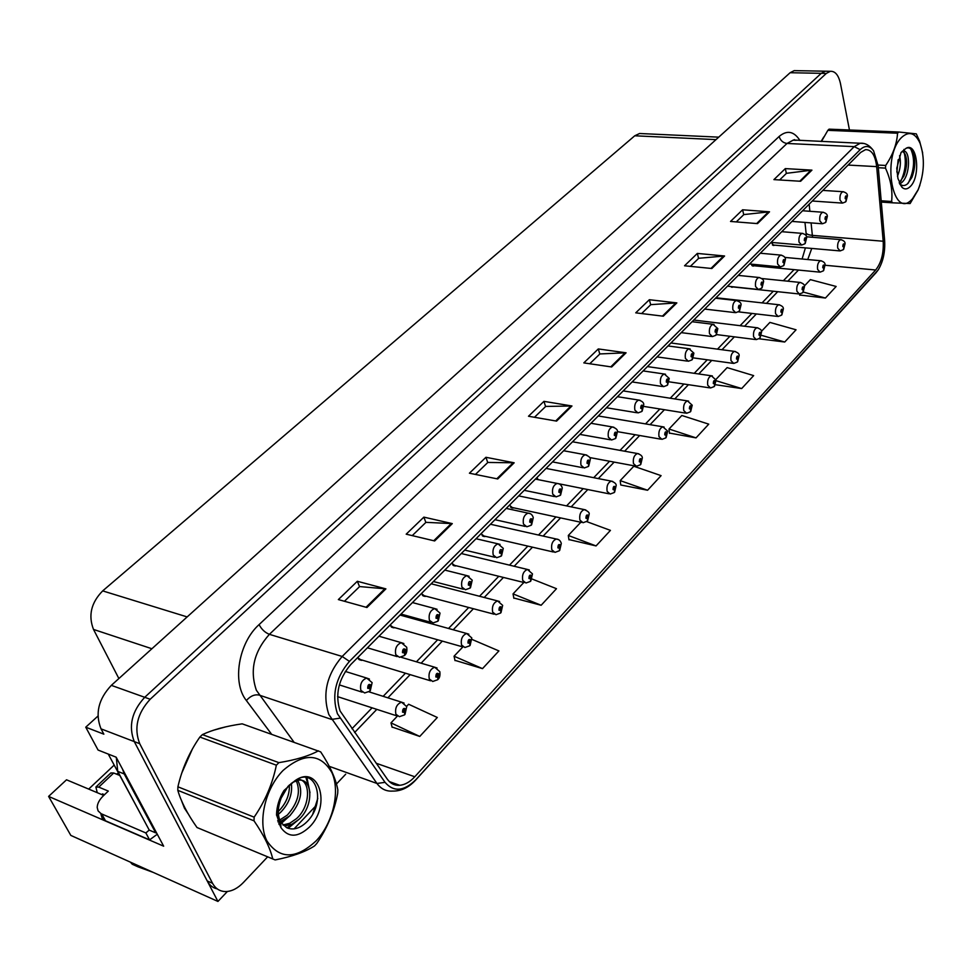 <?xml version="1.0" encoding="UTF-8"?>
<svg xmlns="http://www.w3.org/2000/svg" width="972" height="972" viewBox="0 0 972 972"><rect width="100%" height="100%" fill="white"/><g stroke="black" fill="none" stroke-linecap="round" stroke-linejoin="round"><path stroke-width="1.46" d="M730.616 286.533L733.18 286.959M536.957 477.531L538.136 479.646L557.235 483.449M509.45 505.161L512.912 508.089L513.836 507.858M481.055 533.677L484.591 536.58L485.526 536.362M451.725 563.14L455.333 566.008L456.269 565.789M421.423 593.576L425.092 596.407L426.04 596.201M390.088 625.045L393.83 627.851L394.79 627.645M357.672 657.594L361.487 660.365L362.447 660.182M750.943 264.105L753.385 266.061L754.199 265.769M771.136 242.405L773.846 245.454L774.648 245.163M116.421 774.101L118.438 773.08M97.917 716.109L85.743 727.19L98.075 750.044L116.142 757.188L163.66 846.187L48.6 796.408L66.521 779.799L103.761 795.412M796.153 70.664L794.197 70.628L790.127 72.718L111.33 685.357C98.415 699.123 94.977 713.63 101.015 728.854L103.858 734.176L85.743 727.19M794.197 70.628L827.221 71.235L825.289 71.199L821.255 73.325L144.731 697.301C131.779 711.395 128.292 726.169 134.282 741.612L217.947 901.445L227.399 891.47M217.947 901.445L70.822 835.41L48.6 796.408M118.876 678.541L93.506 629.431C88.1 615.483 91.161 602.628 102.68 590.891L634.752 135.788L639.576 133.504L642.042 133.614M88.683 789.094L114.174 765.11M181.703 801.122L184.473 808.218L188.143 813.783M340.103 710.994C334.89 694.616 338.438 679.124 350.771 664.532L860.694 152.397L865.517 149.652C871.556 149.542 875.274 155.192 876.671 166.625L883.196 241.238C883.791 253.291 881.288 262.89 875.663 270.009L414.789 776.762C410.002 781.938 404.996 784.781 399.759 785.303C394.668 785.643 390.513 783.59 387.293 779.155L340.103 710.994M337.418 713.74L385.034 782.351C393.709 792.314 404.024 791.39 415.98 779.58L878.214 269.9C883.171 261.638 885.31 251.748 884.617 240.23L878.129 165.677L873.573 150.806C869.576 145.508 865.104 145.12 860.171 149.652L349.434 661.397C335.534 677.836 331.525 695.284 337.418 713.74M849.455 129.993L840.476 83.616C838.581 75.136 835.203 71.029 830.331 71.296L825.289 71.199L821.255 73.325L144.731 697.301C131.779 711.395 128.292 726.169 134.282 741.612L207.218 880.936C209.563 885.298 212.917 887.958 217.266 888.906M779.605 179.966L786.47 173.32L811.936 170.136L785.315 168.606L773.906 179.613L800.612 181.266L811.936 170.136M786.36 173.429L785.315 168.606M736.278 221.908L743.847 214.581L769.532 211.811L742.596 209.794L730.519 221.446L757.528 223.609L769.532 211.811M743.738 214.678L742.596 209.794M690.363 266.364L698.71 258.285L724.577 255.988L697.349 253.425L684.543 265.781L711.856 268.503L724.577 255.988M698.601 258.382L697.349 253.425M641.617 313.555L650.815 304.649L676.852 302.9L649.345 299.716L635.737 312.838L663.317 316.204L676.852 302.9M650.705 304.758L649.345 299.716M344.44 601.267L359.628 586.566L385.896 588.874L357.344 581.28L338.353 599.578L366.942 607.512L385.896 588.874M359.543 586.651L357.344 581.28M412.25 535.621L425.955 522.341L452.296 523.616L423.865 517.128L406.187 534.175L434.654 540.954L452.296 523.616M425.858 522.438L423.865 517.128M475.442 474.433L487.835 462.441L514.176 462.793L485.927 457.29L469.415 473.206L497.725 478.965L514.176 462.793M487.737 462.538L485.927 457.29M534.479 417.28L545.693 406.43L571.973 405.992L543.943 401.351L528.489 416.247L556.592 421.107L571.973 405.992M545.584 406.527L543.943 401.351M589.749 363.771L599.906 353.942L626.089 352.8L598.302 348.936L583.82 362.896L611.667 366.966L626.089 352.8M599.797 354.039L598.302 348.936M226.026 726.777L213.05 730.361M192.31 749.181L181.715 773.19M823.794 136.943L821.121 141.45M830.331 71.296L826.309 73.422L150.186 699.257C137.234 713.399 133.747 728.222 139.713 743.689L212.552 883.293C215.638 888.894 220.194 891.652 226.209 891.555C232.199 891.203 237.921 888.189 243.401 882.503L267.628 856.867M294.054 828.885L316.435 805.193M336.433 784.015L345.68 774.222M715.489 384.718L741.672 388.557L753.664 375.605L727.129 367.61L715.89 379.481M759.096 338.791L784.732 342.023L796.056 329.787L769.909 322.4L761.416 331.379M799.725 295.014L825.435 298.04L836.151 286.461L810.369 279.632L804.354 285.999M568.948 539.569L596.055 545.924L610.44 530.384L586.724 521.624M513.799 597.999L541.149 605.264L556.482 588.692L532.073 579.008M454.969 660.34L482.513 668.627L498.903 650.924L472.064 639.454M392.056 727.02L419.758 736.448L437.315 717.482L408.617 704.238L406.697 706.267M669.441 433.075L696.037 437.886L708.746 424.144L681.834 415.481L669.015 429.017L669.465 433.366M647.583 490.24L661.094 475.636L633.805 466.244L620.197 480.618L620.756 484.992L647.583 490.24L620.197 480.618M580.819 522.256L568.304 535.463L568.985 539.861M596.055 545.924L568.304 535.463M523.835 582.471L513.046 593.88L513.86 598.302M541.149 605.264L513.046 593.88M462.854 646.927L454.058 656.209L455.03 660.644M482.513 668.627L454.058 656.209M397.341 716.157L390.987 722.876L392.129 727.311M419.758 736.448L390.987 722.876M696.037 437.886L669.015 429.017M741.672 388.557L716.145 380.732M784.732 342.023L761.428 335.328M799.677 294.006L799.737 295.294M825.435 298.04L803.285 292.074M843.502 249.464L844.607 244.616C843.587 243.146 842.991 243.765 842.821 246.499L844.012 247.24L843.757 244.81L844.085 247.155M844.012 247.24L843.295 249.683L840.136 250.922L837.718 248.103C837.305 243.644 838.289 240.825 840.659 239.622L841.339 239.695M845.798 201.69L846.952 196.709C845.932 195.178 845.336 195.785 845.166 198.543L846.357 199.345L846.09 196.866L846.43 199.26M846.357 199.345L845.579 201.909L842.517 203.099L840.039 200.159C839.614 195.7 840.573 192.881 842.918 191.703L843.562 191.751M823.491 270.678L824.584 265.793C823.527 264.311 822.919 264.967 822.749 267.725L823.977 268.454L823.709 266L824.062 268.369M823.977 268.454L823.284 270.896L820.052 272.16L817.586 269.353C817.136 264.834 818.157 261.954 820.611 260.727L821.34 260.8M802.908 292.499L804.002 287.566C802.908 286.096 802.277 286.764 802.119 289.559L803.382 290.264L803.103 287.797L803.467 290.178M803.382 290.264L802.702 292.718L799.397 294.006L796.87 291.211C796.396 286.606 797.441 283.678 800.005 282.427L800.782 282.512M781.743 314.952L782.812 309.971C781.682 308.513 781.038 309.193 780.881 312.024L782.193 312.717L781.889 310.214L782.266 312.62M782.193 312.717L781.537 315.171L778.147 316.483L775.559 313.701C775.061 309.023 776.142 306.046 778.791 304.746L779.641 304.856M825.702 222.345L826.856 217.327C825.799 215.784 825.179 216.416 825.021 219.21L826.249 219.988L825.969 217.497L826.334 219.903M826.249 219.988L825.483 222.564L822.373 223.779L819.821 220.851C819.372 216.319 820.368 213.451 822.798 212.236L823.491 212.297M805.047 243.595L806.189 238.529C805.095 236.986 804.464 237.642 804.294 240.473L805.569 241.238L805.278 238.711L805.654 241.153M805.569 241.238L804.828 243.814L801.633 245.053L799.02 242.125C798.547 237.533 799.567 234.604 802.094 233.365L802.848 233.438M783.784 265.465L784.914 260.35C783.772 258.819 783.128 259.475 782.97 262.343L784.283 263.096L783.979 260.557L784.368 263.011M784.283 263.096L783.566 265.684L780.297 266.935L777.612 264.032C777.114 259.354 778.171 256.377 780.795 255.101L781.61 255.199M761.89 287.967L763.02 282.803C761.841 281.285 761.161 281.965 761.015 284.869L762.376 285.598L762.048 283.034L762.461 285.513M762.376 285.598L761.671 288.198L758.33 289.474L755.584 286.57C755.05 281.819 756.143 278.794 758.865 277.482L759.74 277.591M113.712 773.007L110.832 772.959L95.9 787.028L98.755 787.113L113.712 773.007L119.702 775.425M157.282 834.231L149.591 839.881L145.861 832.955L101.137 813.71L98.111 810.927L97.212 807.55C97.249 803.674 99.338 799.713 103.506 795.655L108.305 791.087L98.755 787.113M122.594 769.277L124.209 773.955L155.69 832.858L156.237 832.263M116.3 757.504L117.734 771.343L149.251 830.112L155.69 832.858M145.861 832.955L149.226 830.064M149.591 839.881L104.903 820.538L102.181 818.217L100.966 814.354M104.478 794.719L102.461 793.881L103.154 795.157M97.236 792.678L95.9 787.028M136.226 864.764L138.097 866.866L153.163 872.37M130.357 862.128L132.241 864.23L138.097 866.866M185.846 809.664L183.83 805.752M183.623 767.746L189.613 754.199M218.007 728.818L221.288 727.919M108.244 754.065L143.103 818.655M821.352 141.462L822.421 139.518M316.216 840.792C333.214 822.616 340.407 791.159 331.877 772.533C320.396 753.203 304.151 752.498 283.131 770.395C265.21 788.45 257.41 822.057 266.875 840.804C279.486 859.527 295.938 859.527 316.216 840.792M315.669 844.704L316.848 843.392C327.382 827.877 334.332 811.195 337.697 793.359L337.843 789.859C335.765 778.706 330.043 766.045 320.699 751.891L242.174 723.836C225.978 726.157 212.71 729.753 202.383 734.613L199.868 737.043C189.358 752.182 182.043 768.767 177.912 786.798L177.803 790.333C181.059 801.621 187.462 814.014 197.012 827.524L275.137 859.928C292.11 856.587 305.22 851.934 314.466 845.968L315.669 844.704M202.383 734.613L278.879 762.643C295.865 759.897 309.06 755.949 318.452 750.809M278.879 762.643L276.364 765.195L199.868 737.043M276.607 815.435L278.114 814.414M278.381 814.208L280.544 812.41C289.097 803.552 292.681 793.857 291.333 783.311M276.607 812.957L278.15 811.644M278.271 811.547L278.284 811.523C285.999 803.747 289.705 794.889 289.389 784.951M278.089 822.057L278.976 821.887M280.337 821.534L289.632 815.958C300.822 802.945 303.519 791.087 297.699 780.37M277.664 820.745L278.685 820.429M279.693 820.052L287.348 815.071C297.954 803.054 300.919 791.609 296.241 780.735M297.517 779.313C310.882 778.839 311.137 805.764 296.496 818.643L289.729 823.272L282.961 824.985L285.258 825.896L292.025 824.171L298.793 819.542C314.175 806.031 312.838 777.782 298.416 780.261L292.839 782.29L288.052 786.299L281.163 798.097C277.494 807.428 277.336 815.472 280.714 822.239L286.631 827.694C292.779 830.307 299.109 828.752 305.633 823.017C328.026 803.2 315.876 764.357 294.322 781.233L283.933 790.576C279.243 798.206 276.777 806.238 276.534 814.67L280.957 827.658C288.453 837.937 298.027 837.67 309.655 826.844C331.987 804.743 318.379 762.656 294.322 781.233M280.629 827.038C277.117 817.974 277.287 808.327 281.163 798.097M177.912 786.798L254.142 817.16L254.008 820.83L177.803 790.333M254.142 817.16C265.125 801.135 272.537 783.821 276.364 765.195M272.768 859.005C270.167 847.949 263.91 835.227 254.008 820.83M278.77 823.746L280.726 822.567M280.847 822.482L284.419 819.773M286.947 827.852L293.325 823.515M308.78 787.126L305.961 777.539M312.85 813.807L317.771 798.413M279.171 824.584L280.774 823.685M281.382 823.32L290.409 815.216M288.077 828.314L299.218 819.141M309.983 792.678L306.945 777.685M912.55 198.665L918.212 189.576C924.396 173.332 924.992 157.877 920.034 143.188C915.162 132.751 909.051 130.819 901.676 137.368C880.948 157.075 893.074 221.956 912.55 198.665M881.191 200.779L891.616 201.483L892.575 202.832L910.12 203.549L918.078 189.977L919.889 185.239M898.76 132.01L897.569 133.225L827.852 130.333L829.067 129.155L898.76 132.01L916.317 133.869L919.682 141.377L922.659 152.956M899.671 183.987L901.615 182.663C910.825 175.203 910.266 149.032 903.134 151.231L901.117 152.397M899.173 182.845L903.924 176.005C907.046 167.403 907.435 160.088 905.078 154.086L902.721 151.34M897.46 176.284C900.461 168.824 901.153 161.947 899.55 155.666M896.889 172.129L898.237 159.627M902.344 151.195L903.134 151.231M910.375 186.43C921.067 176.199 917.131 141.122 905.94 148.388L901.068 152.458L896.779 168.217L897.934 178.484L902.125 187.462C904.774 189.686 907.52 189.333 910.375 186.43M902.125 187.462L899.805 183.939C902.223 186.089 904.786 186.065 907.496 183.866L911.845 177.524C915.357 168.059 915.721 159.615 912.939 152.215C911.104 148.339 908.771 147.064 905.94 148.388M827.852 130.333L821.462 141.462M892.575 202.832L881.3 202.067M878.068 165.046L885.699 165.459L885.468 168.12L878.311 167.719M885.699 165.459C892.867 154.852 896.828 144.111 897.569 133.225M891.616 201.483C892.782 190.706 890.729 179.577 885.468 168.12M900.789 181.266C905.309 171.4 906.426 161.826 904.154 152.531M908.261 183.161C914.373 170.282 915.199 158.898 910.752 148.995M896.877 171.91L898.128 160.003M900.06 184.17L900.534 183.501M904.628 174.182L906.196 157.804M904.811 151.438L903.924 149.421M912.659 175.458L914.36 157.16M759.946 338.062L761.015 333.032C759.837 331.573 759.168 332.278 759.011 335.146L760.371 335.826L760.055 333.299L760.456 335.729M760.371 335.826L759.74 338.28L756.265 339.617L753.616 336.847C753.093 332.096 754.211 329.058 756.957 327.734L757.881 327.856M737.493 361.851L738.562 356.785C737.335 355.339 736.642 356.056 736.497 358.96L737.906 359.616L737.116 358.316L737.578 357.076L737.991 359.519M737.906 359.616L737.286 362.082L733.739 363.431L731.017 360.685C730.47 355.849 731.624 352.763 734.48 351.39L735.476 351.548M714.371 386.37L715.428 381.255C714.153 379.809 713.448 380.562 713.302 383.503L714.76 384.134L713.946 382.822L714.42 381.559L714.845 384.025M714.76 384.134L714.165 386.601L710.52 387.974L707.75 385.24C707.154 380.331 708.357 377.172 711.334 375.775L712.403 375.945M739.352 311.162L740.47 305.949C739.242 304.418 738.55 305.123 738.392 308.063L739.801 308.78L739.473 306.192L739.899 308.695M739.801 308.78L739.133 311.38L735.695 312.68L732.888 309.801C732.329 304.965 733.459 301.879 736.278 300.53L737.238 300.664M716.121 335.048L717.227 329.787C715.951 328.269 715.234 328.998 715.088 331.974L716.558 332.667L715.732 331.318L716.206 330.055L716.643 332.57M716.558 332.667L715.902 335.267L712.379 336.604L709.499 333.724C708.904 328.815 710.07 325.669 713.011 324.284L714.043 324.441M692.173 359.676L693.267 354.355C691.942 352.848 691.214 353.601 691.068 356.615L692.586 357.295L691.724 355.934L692.21 354.659L692.672 357.198M692.586 357.295L691.955 359.895L688.346 361.256L685.394 358.401C684.762 353.407 685.977 350.187 689.027 348.766L690.156 348.948M690.545 411.642L691.578 406.478C690.266 405.032 689.537 405.81 689.391 408.787L690.898 409.394L690.047 408.094L690.545 406.806L690.995 409.297M690.898 409.394L690.339 411.861L686.597 413.27L683.753 410.561C683.134 405.555 684.373 402.335 687.471 400.901L688.626 401.108M690.084 408.204L690.691 408.301M665.978 437.692L666.999 432.479C665.626 431.058 664.872 431.847 664.739 434.861L666.306 435.444L665.419 434.144L665.929 432.832L666.403 435.347M666.306 435.444L665.771 437.922L661.92 439.356L659.004 436.659C658.348 431.58 659.636 428.288 662.868 426.805L664.119 427.048M640.621 464.567L641.629 459.306C640.208 457.897 639.43 458.711 639.309 461.773L640.925 462.332L640.001 461.032L640.536 459.683L641.022 462.222M640.925 462.332L640.414 464.798L636.453 466.268L633.477 463.595C632.784 458.42 634.121 455.066 637.486 453.535L638.847 453.815M640.026 461.093L640.694 461.214M614.462 492.306L615.446 486.996C613.964 485.599 613.162 486.45 613.053 489.548L614.729 490.07L613.769 488.782L614.328 487.409L614.826 489.961M613.806 488.867L614.438 488.989M614.729 490.07L614.255 492.537L610.173 494.043L607.135 491.395C606.394 486.122 607.792 482.695 611.303 481.116L612.773 481.444M613.782 488.807L614.486 488.952M587.44 520.956L588.412 515.597C586.869 514.212 586.043 515.087 585.934 518.222L587.671 518.72L586.675 517.432L587.258 516.035L587.781 518.611M586.699 517.493L587.367 517.639M587.671 518.72L587.234 521.186L583.03 522.729L579.92 520.105C579.142 514.735 580.588 511.223 584.257 509.595L585.849 509.984M586.675 517.432L587.416 517.59M667.472 385.07L668.554 379.7C667.181 378.205 666.428 378.983 666.294 382.032L667.861 382.689L666.974 381.328L667.472 380.028L667.958 382.591M667.861 382.689L667.266 385.301L663.548 386.674L660.523 383.843C659.854 378.752 661.118 375.484 664.301 374.013L665.516 374.232M667.023 381.461L667.643 381.559M641.994 411.265L643.063 405.859C641.629 404.364 640.852 405.166 640.718 408.264L642.346 408.896L641.423 407.535L641.945 406.199L642.443 408.787M642.346 408.896L641.775 411.508L637.96 412.918L634.862 410.099C634.157 404.923 635.457 401.582 638.786 400.075L640.111 400.318M641.459 407.645L642.115 407.754M615.689 438.323L616.734 432.856C615.252 431.374 614.438 432.212 614.316 435.335L616.005 435.942L615.045 434.593L615.592 433.233L616.114 435.833M615.094 434.727L615.726 434.836M616.005 435.942L615.47 438.554L611.534 440L608.375 437.206C607.622 431.933 608.982 428.518 612.445 426.963L613.891 427.255M615.069 434.678L615.762 434.8M588.522 466.268L589.554 460.752C587.999 459.282 587.173 460.133 587.052 463.316L588.801 463.887L587.805 462.538L588.364 461.141L588.911 463.778M587.841 462.648L588.497 462.769M588.801 463.887L588.303 466.499L584.245 467.982L581.001 465.211C580.211 459.841 581.633 456.354 585.253 454.75L586.809 455.09M587.817 462.587L588.546 462.733M560.443 495.137L561.452 489.572C559.836 488.114 558.973 489.001 558.864 492.221L560.686 492.768L559.641 491.431L560.237 489.997L560.808 492.658M559.678 491.504L560.37 491.65M560.686 492.768L560.224 495.38L556.033 496.886L552.716 494.153C551.889 488.673 553.36 485.101 557.138 483.449L558.839 483.849M559.653 491.443L560.419 491.601M559.52 550.553L560.48 545.146C558.876 543.773 558.013 544.685 557.916 547.856L559.726 548.33L558.681 547.042L559.289 545.608L559.836 548.208M558.693 547.066L559.41 547.236M559.726 548.33L559.313 550.784L554.976 552.363L551.804 549.775C550.978 544.296 552.485 540.711 556.324 539.035L558.05 539.484M558.669 547.005L559.447 547.187M530.663 581.147L531.599 575.691C529.922 574.343 529.047 575.278 528.938 578.498L530.821 578.935L529.74 577.66L530.493 577.83M529.74 577.66L530.797 576.53L530.943 578.814M530.821 578.935L530.457 581.39L525.974 583.006L522.729 580.442C521.867 574.853 523.434 571.184 527.444 569.458L529.315 569.981M529.716 577.587L530.542 577.781M500.811 612.797L501.722 607.293C499.985 605.957 499.073 606.929 498.976 610.197L500.932 610.586L499.802 609.322L500.459 607.828L501.054 610.465M499.79 609.274L500.58 609.48M500.932 610.586L500.604 613.04L495.963 614.705L492.658 612.166C491.747 606.467 493.387 602.713 497.579 600.927L499.608 601.522M499.766 609.201L500.629 609.432M469.926 645.542L470.8 639.989C468.99 638.689 468.042 639.685 467.957 643.002L469.998 643.355L468.82 642.103L469.5 640.56L470.12 643.221M468.783 642.006L469.634 642.237M469.998 643.355L469.707 645.797L464.908 647.498L461.53 645.007C460.57 639.187 462.283 635.348 466.682 633.489L468.868 634.194M468.771 641.933L469.683 642.188M437.935 679.464L438.785 673.863C436.89 672.575 435.906 673.62 435.845 676.974L437.959 677.29L436.72 676.038L437.449 674.471L438.093 677.156M436.683 675.904L437.57 676.172M437.959 677.29L437.716 679.72L432.734 681.481L429.296 679.015C428.275 673.061 430.074 669.137 434.691 667.217L437.048 668.019M436.671 675.832L437.619 676.111M404.777 714.602L405.603 708.953C403.623 707.701 402.615 708.782 402.554 712.184L404.753 712.452L403.465 711.212L404.218 709.596L404.887 712.306M403.416 711.018L404.352 711.322M404.753 712.452L404.571 714.87L399.395 716.68L395.896 714.262C394.814 708.175 396.698 704.141 401.545 702.161L404.085 703.084M403.404 710.945L404.401 711.273M531.417 524.989L532.401 519.376C530.712 517.942 529.825 518.854 529.728 522.11L531.623 522.632L530.53 521.296L531.149 519.838L531.733 522.511M530.542 521.332L531.283 521.502M531.623 522.632L531.198 525.232L526.86 526.788L523.471 524.078C522.596 518.489 524.127 514.844 528.088 513.131L529.934 513.605M530.518 521.271L531.332 521.454M501.382 555.875L502.342 550.213C500.58 548.791 499.669 549.739 499.572 553.044L501.54 553.53L500.398 552.193L501.188 552.388M500.398 552.193L501.503 551.063L501.661 553.396M501.54 553.53L501.151 556.13L496.68 557.721L493.217 555.036C492.282 549.338 493.885 545.608 498.029 543.846L500.033 544.393M500.386 552.132L501.236 552.339M470.29 587.853L471.213 582.131C469.391 580.734 468.431 581.706 468.358 585.071L470.399 585.509L469.209 584.184L470.035 584.366M469.209 584.184L470.363 583.006L470.533 585.387M470.399 585.509L470.059 588.096L465.43 589.737L461.882 587.088C460.898 581.268 462.575 577.453 466.925 575.631L469.099 576.275M469.184 584.087L470.084 584.318M438.08 620.974L438.98 615.203C437.072 613.818 436.088 614.839 436.015 618.241L438.153 618.642L436.902 617.329L437.607 615.762L438.275 618.508M436.878 617.244L437.765 617.487M438.153 618.642L437.862 621.23L433.05 622.918L429.43 620.294C428.385 614.353 430.146 610.44 434.703 608.557L437.06 609.298M436.865 617.171L437.813 617.439M404.704 655.298L405.567 649.466C403.574 648.117 402.554 649.174 402.493 652.625L404.717 652.977L403.416 651.677L404.158 650.074L404.85 652.844M403.38 651.544L404.303 651.823M404.717 652.977L404.474 655.553L399.48 657.303L395.786 654.727C394.693 648.64 396.527 644.63 401.315 642.674L403.866 643.549M403.368 651.471L404.364 651.762M370.077 690.898L370.915 685.017C368.838 683.693 367.768 684.786 367.72 688.298L370.04 688.601L368.68 687.313L369.457 685.661L370.186 688.455M368.631 687.119L369.615 687.435M370.04 688.601L369.858 691.165L364.658 692.963L360.891 690.424C359.725 684.215 361.669 680.096 366.699 678.067L369.457 679.076M368.619 687.046L369.664 687.374M101.015 728.854L139.713 743.689M111.33 685.357L150.186 699.257M790.127 72.718L826.309 73.422M634.752 135.788L716 139.616M102.68 590.891L187.159 616.916M93.506 629.431L151.887 648.737M271.589 734.237L246.366 700.52C231.883 682.66 238.541 642.869 259.087 624.607L779.143 136.457C780.407 140.539 783.031 142.872 787.004 143.467L269.402 634.327C253.911 651.726 249.573 670.388 256.389 690.302L293.994 742.158M779.143 136.457C787.041 129.871 793.966 131.208 799.944 140.478M873.573 150.806C869.661 145.314 865.214 142.799 860.22 143.249L793.31 140.004L796.275 140.308L793.152 140.175L787.004 143.467L854.218 146.638L860.22 143.249L863.573 143.479M415.98 779.58L415.627 780.103C408.665 787.624 400.962 791.281 392.494 791.087C386.151 791.487 380.975 788.948 376.954 783.456L328.828 714.517C322.23 694.032 326.689 674.677 342.18 656.465L349.434 661.397M339.884 718.162L331.586 719.426L259.208 695.089C254.713 694.166 250.424 695.976 246.366 700.52M794.501 139.616L794.889 140.247M876.161 272.573L415.627 780.103M329.277 766.337L376.954 783.456L385.034 782.351M860.171 149.652L854.218 146.638L342.18 656.465L269.402 634.327C265.028 632.602 261.59 629.358 259.087 624.607M212.552 883.293L207.218 880.936M875.663 270.009L825.119 265.259M807.744 259.536L811.754 248.431M812.543 237.277L811.085 222.904M883.196 241.238L812.385 235.37C807.987 234.92 805.861 233.851 805.995 232.15L804.962 222.43M876.671 166.625L848.082 165.07M809.883 211.289L809.141 204.181M414.789 776.762L376.14 763.239M354.61 732.511L376.82 709.366M387.889 697.823L410.16 674.629M421.131 663.196L442.333 641.107M453.219 629.771L473.413 608.727M484.214 597.476L503.447 577.441M514.176 566.263L532.486 547.175M543.154 536.07L560.589 517.906M571.184 506.862L587.793 489.56M598.327 478.589L614.146 462.113M624.619 451.202L639.685 435.505M650.086 424.655L664.435 409.71M674.787 398.921L688.455 384.693M698.747 373.965L711.759 360.418M722.002 349.738L734.382 336.847M744.576 326.215L756.362 313.944M766.507 303.373L777.709 291.697M787.806 281.175L798.474 270.07M625.13 352.751L610.793 366.833M571.014 405.919L555.705 420.949M513.216 462.696L496.826 478.783M451.336 523.483L433.755 540.736M384.936 588.704L366.043 607.257M675.917 302.875L662.454 316.094M723.642 255.988L710.994 268.418M768.597 211.823L756.678 223.536M811.013 170.161L799.774 181.217M117.734 771.343L124.209 773.955M105.486 820.805L101.72 813.989M731.527 287.165L732.353 287.25M511.308 507.748L512.912 508.089M482.853 536.18L484.591 536.58M453.45 565.546L455.333 566.008M423.063 595.872L425.092 596.407M391.643 627.232L393.83 627.851M359.13 659.648L361.487 660.365M752.62 265.988L753.385 266.061M773.141 245.394L773.846 245.454M639.576 133.504L718.745 137.149M878.214 269.9L875.687 273.193M399.759 785.303L389.383 781.61M351.961 728.733L372.094 707.835M383.175 696.329L405.446 673.207M416.417 661.798L437.631 639.783M448.517 628.471L468.723 607.488M479.536 596.261L498.77 576.287M509.51 565.133L527.832 546.106M538.5 535.025L555.96 516.91M566.555 505.902L583.176 488.637M593.722 477.689L609.553 461.25M620.027 450.376L635.105 434.715M645.529 423.889L659.879 408.981M670.243 398.216L683.923 384.025M694.227 373.321L707.252 359.798M717.506 349.142L729.899 336.276M740.105 325.681L751.903 313.421M762.06 302.887L773.287 291.223M783.383 280.726L794.063 269.645M802.094 259.014L805.411 247.872M806.274 236.257L806.08 232.952M803.735 210.839L803.625 209.721M806.468 236.767L840.659 239.622C843.781 240.485 845.251 241.846 845.057 243.729L843.66 249.294M772.412 244.968L839.492 250.873M822.871 190.403L842.918 191.703C846.065 192.492 847.56 193.878 847.402 195.858L845.968 201.508M812.3 201.01L841.91 203.063M784.696 257.398L820.611 260.727C823.794 261.626 825.264 262.999 825.058 264.858L823.661 270.508M751.878 265.55L819.36 272.099M761.671 278.514L800.005 282.427C803.237 283.399 804.743 284.784 804.488 286.582L803.079 292.329M730.786 286.704L798.656 293.921M715.987 297.748L778.791 304.746C782.083 305.767 783.602 307.164 783.335 308.938L781.901 314.782M738.513 311.866L777.345 316.386M802.593 210.754L822.798 212.236C825.993 213.062 827.5 214.46 827.33 216.428L825.872 222.175M791.986 221.409L821.705 223.73M781.755 231.688L802.094 233.365C805.363 234.264 806.894 235.674 806.687 237.581L805.217 243.425M771.088 242.393L800.916 244.993M760.311 253.23L780.795 255.101C784.112 256.049 785.668 257.471 785.437 259.354L783.954 265.283M749.594 263.983L779.532 266.863M738.234 275.392L758.865 277.482C762.267 278.502 763.834 279.936 763.567 281.759L762.072 287.797M727.481 286.193L757.492 289.389M296.837 779.666L298.416 780.261M280.714 822.239L280.957 827.658M920.034 143.188L919.682 141.377M904.385 150.356L904.555 151.34M693.777 320.043L756.957 327.734C760.335 328.828 761.866 330.237 761.562 331.95L760.104 337.892M716.534 334.587L755.402 339.507M670.935 342.982L734.48 351.39C737.918 352.544 739.461 353.966 739.133 355.63L737.663 361.693M693.388 357.89L732.803 363.309M647.425 366.59L711.334 375.775L716.024 380.04L714.542 386.2M669.198 381.838L709.511 387.828M715.514 298.21L736.278 300.53C739.753 301.612 741.332 303.045 741.041 304.844L739.522 310.979M704.7 309.072L734.808 312.583M692.1 321.72L713.011 324.284L717.822 328.621L716.291 334.866M681.251 332.631L711.407 336.47M667.983 345.947L689.027 348.766L693.899 353.128L692.356 359.494M657.072 356.906L687.289 361.11M623.21 390.914L687.471 400.901L692.21 405.19L690.715 411.472M643.962 406.43L685.503 413.1M598.266 415.967L662.868 426.805L667.667 431.118L666.148 437.522M617.548 431.677L660.741 439.15M572.557 441.786L637.486 453.535C640.755 454.653 642.371 456.099 642.334 457.873L640.791 464.397M589.664 457.545L635.19 466.025M546.045 468.419L611.303 481.116C614.717 482.428 616.345 483.874 616.187 485.478L614.632 492.136M558.608 483.716L608.8 493.764M518.683 495.89L584.257 509.595C587.841 511.102 589.494 512.572 589.202 513.981L587.623 520.785M510.555 507.153L581.548 522.414M643.112 370.927L664.301 374.013L669.222 378.412L667.655 384.888M632.152 381.935L662.406 386.504M617.451 396.698L638.786 400.075C642.091 401.132 643.756 402.602 643.768 404.486L642.176 411.095M606.443 407.754L636.733 412.711M590.976 423.282L612.445 426.963C615.92 428.202 617.597 429.685 617.487 431.41L615.871 438.141M579.907 434.399L610.209 439.769M563.639 450.741L585.253 454.75C588.935 456.233 590.624 457.715 590.332 459.209L588.704 466.086M552.521 461.907L582.799 467.702M535.402 479.099L557.138 483.449C559.678 483.546 561.391 485.04 562.29 487.932L560.637 494.955M524.224 490.325L554.477 496.571M490.459 524.248L556.324 539.035C558.839 539.217 560.492 540.675 561.306 543.433L559.702 550.383M482.112 535.572L553.384 551.999M461.299 553.53L527.444 569.458L532.474 573.881L530.846 580.977M452.721 564.914L524.248 582.58M431.179 583.783L497.579 600.927L502.658 605.362L501.005 612.627M422.346 595.229L494.104 614.207M400.027 615.057L466.682 633.489L471.797 637.936L470.12 645.372M390.938 626.563L462.891 646.927M401.072 657.254L434.691 667.217L439.83 671.676C440.304 675.224 439.733 677.763 438.129 679.294M358.437 658.967L430.56 680.813M369.008 691.845L401.545 702.161L406.721 706.62L404.984 714.432M337.563 696.632L397.038 715.927M506.218 508.417L528.088 513.131C530.639 513.252 532.377 514.759 533.276 517.639L531.611 524.807M494.979 519.704L525.172 526.411M476.037 538.731L498.029 543.846L503.277 548.366L501.576 555.705M464.725 550.091L494.833 557.284M444.799 570.09L466.925 575.631L472.21 580.163L470.484 587.671M433.427 581.523L463.425 589.226M412.468 602.567L434.703 608.557L440.037 613.101L438.287 620.792M401.011 614.073L430.888 622.323M378.971 636.21L401.315 642.674L406.697 647.231C407.256 650.778 406.661 653.403 404.911 655.116M367.428 647.802L397.135 656.598M345.303 671.421L366.699 678.067L372.118 682.623L370.296 690.715M339.325 684.896L362.119 692.149"/></g></svg>
